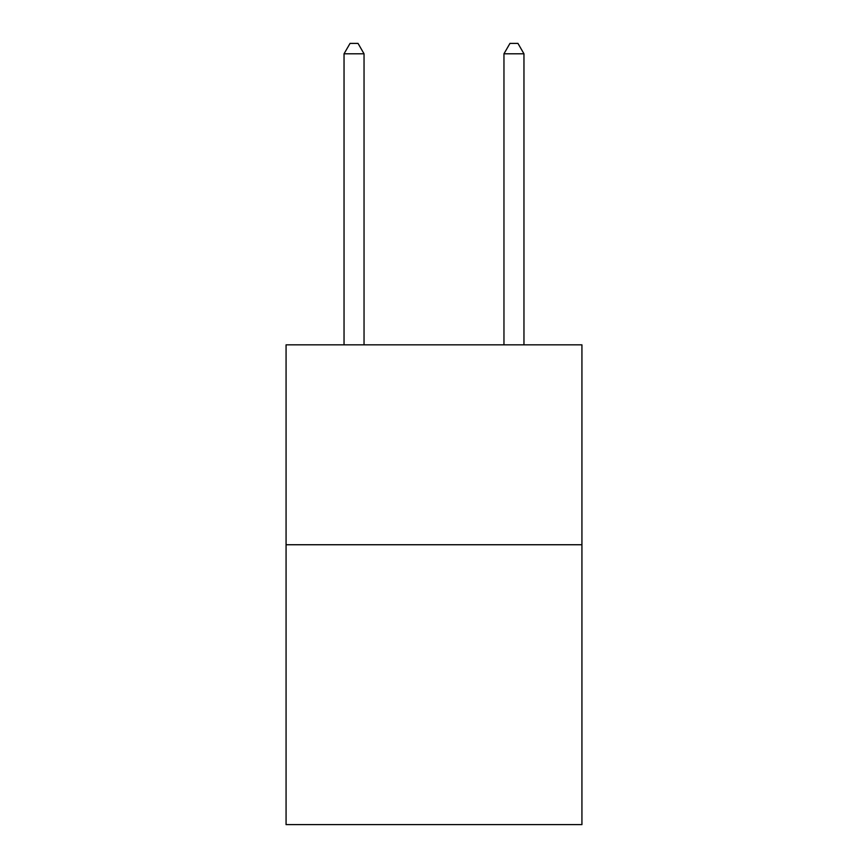 <?xml version="1.0" encoding="UTF-8"?>
<svg xmlns="http://www.w3.org/2000/svg" width="868" height="868" viewBox="0 0 868 868"><rect width="100%" height="100%" fill="white"/><g stroke="black" fill="none" stroke-linecap="round" stroke-linejoin="round"><path stroke-width="1.3" d="M581.929 544.746L581.929 824.6L286.071 824.6L286.071 344.846L581.929 344.846L581.929 544.746L286.071 544.746M364.039 344.846L364.039 53.794L344.043 53.794L344.043 344.846M344.043 53.794L350.043 43.4L358.039 43.4L364.039 53.794M523.957 344.846L523.957 53.794L503.961 53.794L503.961 344.846M503.961 53.794L509.961 43.4L517.957 43.4L523.957 53.794"/></g></svg>
